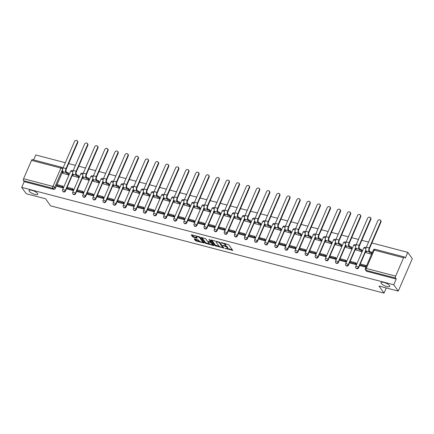 <?xml version="1.0" encoding="UTF-8"?>
<svg xmlns="http://www.w3.org/2000/svg" width="434" height="434" viewBox="0 0 434 434"><rect width="100%" height="100%" fill="white"/><g stroke="black" fill="none" stroke-linecap="round" stroke-linejoin="round"><path stroke-width="0.65" d="M224.953 248.394L232.727 250.353L228.718 244.743L221.101 242.498L222.284 243.159A2.327 0.711 -156.6 0 1 225.034 244.695L225.371 245.161A2.327 0.711 -156.6 0 1 225.468 245.552A2.327 0.711 -156.6 0 1 224.047 245.622L222.881 245.498L224.356 246.062A2.327 0.711 -156.6 0 1 227.107 247.592L227.438 248.058A2.327 0.711 -156.6 0 1 227.541 248.449A2.327 0.711 -156.6 0 1 226.119 248.525L224.953 248.394M37.568 193.45A4.747 1.443 -156.6 0 0 32.973 190.64A4.747 1.443 -156.6 0 0 29.067 190.483A4.747 1.443 -156.6 0 0 29.273 191.28A4.747 1.443 -156.6 0 0 33.874 194.09A4.747 1.443 -156.6 0 0 37.78 194.253A4.747 1.443 -156.6 0 0 37.568 193.45M389.537 285.583A4.747 1.443 -156.6 0 0 384.936 282.773A4.747 1.443 -156.6 0 0 381.03 282.615A4.747 1.443 -156.6 0 0 381.242 283.413A4.747 1.443 -156.6 0 0 385.842 286.223A4.747 1.443 -156.6 0 0 389.743 286.386A4.747 1.443 -156.6 0 0 389.537 285.583M194.584 238.836L194.172 238.982L195.295 240.555L196.157 241.033L204.105 242.975L200.063 237.246L199.206 236.763L191.698 234.799L191.286 234.946L192.647 236.85L196.716 238.168L197.161 238.141L196.456 237.078A1.948 0.591 -156.6 0 1 196.369 236.752A1.948 0.591 -156.6 0 1 197.969 236.818A1.948 0.591 -156.6 0 1 199.857 237.968L202.499 241.662A1.948 0.591 -156.6 0 1 202.586 241.993A1.948 0.591 -156.6 0 1 200.98 241.922A1.948 0.591 -156.6 0 1 199.097 240.772L197.796 239.677L194.584 238.836M395.64 276.122L403.582 257.774A1.481 0.635 104.7 0 1 404.412 256.971A1.481 0.635 104.7 0 1 404.596 257.112L405.302 258.094L407.781 252.355L412.3 258.675L398.271 291.095L378.958 286.044L384.019 293.124L50.588 205.841L45.527 198.761L26.219 193.705L21.7 187.39L393.752 284.78L396.237 279.04L395.531 278.053L366.182 270.371A1.481 1.264 144.4 0 1 365.536 269.937L366.236 270.924A1.481 1.264 144.4 0 0 366.882 271.358L366.182 270.371A1.481 0.635 104.7 0 1 366.285 268.44L395.64 276.122A1.481 0.635 104.7 0 0 395.531 278.053M398.271 291.095L393.752 284.78M215.08 245.736L223.852 248.031L219.843 242.422L211.477 239.98L211.065 240.121L215.08 245.736L215.356 245.085L219.479 246.42M213.55 245.59L205.184 243.143L201.143 237.414L205.662 238.711L207.289 240.984L208.146 241.461L210.723 241.998L208.998 239.508L209.888 239.742L213.962 245.443L213.55 245.59L213.745 245.139M62.284 172.45L57.022 184.607M56.615 185.551L55.395 188.378L54.689 187.39A1.481 1.264 144.4 0 1 52.834 188.351L23.479 180.663A1.481 0.635 -75.3 0 1 23.588 178.732L31.53 160.379A1.481 0.635 -75.3 0 1 32.36 159.582L61.709 167.264A1.481 0.635 -75.3 0 0 60.879 168.066L31.53 160.379M407.781 252.355L371.905 242.964M368.564 242.091L361.799 240.317M358.457 239.443L351.692 237.669M348.35 236.796L341.58 235.027M338.238 234.154L331.473 232.38M328.131 231.506L321.366 229.732M318.024 228.859L311.259 227.09M307.918 226.212L301.147 224.443M297.811 223.57L291.04 221.796M287.699 220.922L280.934 219.148M277.592 218.275L270.827 216.506M267.485 215.627L260.72 213.859M257.378 212.986L250.608 211.212M247.266 210.338L240.501 208.57M237.159 207.691L230.394 205.922M227.053 205.049L220.288 203.275M216.946 202.401L210.175 200.627M206.839 199.754L200.069 197.985M196.727 197.107L189.962 195.338M186.62 194.465L179.855 192.691M176.513 191.817L169.743 190.043M166.406 189.17L159.636 187.401M156.294 186.522L149.529 184.754M146.187 183.88L139.422 182.106M136.081 181.233L129.316 179.464M125.974 178.586L119.204 176.817M115.862 175.944L109.097 174.17M105.755 173.296L98.99 171.522M95.648 170.649L88.883 168.88M85.541 168.001L78.771 166.233M75.435 165.359L68.664 163.585M65.322 162.712L35.729 154.965L33.592 159.907M21.7 187.39L24.185 181.651L23.479 180.663M366.106 252.648L371.547 254.237M360.437 265.744L365.933 267.208M350.33 263.102L356.151 264.648L356.357 263.617M355.999 250L361.766 251.682L362.151 250.7M340.223 260.454L346.044 262L346.251 260.975M345.893 247.353L351.659 249.035L352.045 248.053M330.117 257.807L335.938 259.358L336.144 258.328M335.786 244.711L341.547 246.387L341.938 245.405M320.01 255.159L325.831 256.711L326.037 255.68M325.674 242.063L331.44 243.74L331.831 242.763M309.898 252.517L315.719 254.064L315.925 253.038M315.567 239.416L321.334 241.098L321.724 240.116M299.791 249.87L305.612 251.422L305.818 250.391M305.46 236.769L311.227 238.45L311.612 237.469M289.684 247.223L295.505 248.774L295.711 247.743M295.353 234.127L301.115 235.803L301.505 234.821M279.577 244.581L285.398 246.127L285.605 245.096M285.241 231.479L291.008 233.156L291.398 232.179M269.465 241.933L275.286 243.479L275.492 242.454M275.134 228.832L280.901 230.514L281.292 229.532M259.358 239.286L265.179 240.837L265.386 239.807M265.028 226.185L270.794 227.866L271.179 226.884M249.252 236.638L255.073 238.19L255.279 237.159M254.921 223.543L260.688 225.219L261.073 224.237M239.145 233.997L244.966 235.543L245.172 234.517M244.814 220.895L250.575 222.577L250.966 221.595M229.033 231.349L234.859 232.895L235.06 231.87M234.702 218.248L240.469 219.929L240.859 218.948M218.926 228.702L224.747 230.253L224.953 229.223M224.595 215.606L230.362 217.282L230.747 216.3M208.819 226.054L214.64 227.606L214.846 226.575M214.488 212.958L220.255 214.635L220.64 213.658M198.712 223.412L204.533 224.958L204.739 223.933M204.381 210.311L210.143 211.993L210.533 211.011M188.606 220.765L194.427 222.316L194.633 221.286M194.269 207.664L200.036 209.345L200.427 208.363M178.493 218.118L184.314 219.669L184.521 218.638M184.162 205.022L189.929 206.698L190.32 205.716M168.387 215.476L174.208 217.022L174.414 215.991M174.056 202.374L179.822 204.051L180.208 203.074M158.28 212.828L164.101 214.374L164.307 213.349M163.949 199.727L169.716 201.409L170.101 200.427M148.173 210.181L153.994 211.732L154.2 210.702M153.842 197.085L159.603 198.761L159.994 197.779M138.061 207.533L143.887 209.085L144.088 208.054M143.73 194.437L149.497 196.114L149.887 195.132M127.954 204.891L133.775 206.438L133.981 205.412M133.623 191.79L139.39 193.472L139.775 192.49M117.847 202.244L123.668 203.796L123.874 202.765M123.516 189.143L129.283 190.824L129.668 189.842M107.74 199.597L113.562 201.148L113.768 200.117M113.41 186.501L119.171 188.177L119.562 187.195M97.634 196.949L103.455 198.501L103.655 197.47M103.297 183.853L109.064 185.53L109.455 184.553M87.522 194.307L93.343 195.853L93.549 194.828M93.191 181.206L98.957 182.888L99.348 181.906M77.415 191.66L83.236 193.211L83.442 192.181M83.084 178.558L88.851 180.24L89.236 179.258M67.308 189.012L73.129 190.564L73.335 189.533M72.977 175.916L78.738 177.593L79.129 176.611M57.201 186.37L63.022 187.917L63.228 186.886M62.865 173.269L68.632 174.945L69.022 173.969M72.391 175.097L67.129 187.255M66.722 188.199L65.501 191.02L65.252 190.672A1.481 1.264 144.4 0 1 62.751 191.193L63.001 191.546A1.481 1.264 -35.6 0 0 65.501 191.02M82.498 177.745L77.241 189.902M76.829 190.841L75.608 193.667L75.359 193.32A1.481 1.264 144.4 0 1 72.858 193.841L73.107 194.188A1.481 1.264 -35.6 0 0 75.608 193.667M92.605 180.392L87.348 192.544M86.941 193.488L85.715 196.314L85.465 195.962A1.481 1.264 144.4 0 1 82.965 196.488L83.214 196.835A1.481 1.264 -35.6 0 0 85.715 196.314M102.717 183.034L97.455 195.191M97.048 196.135L95.827 198.956L95.578 198.609A1.481 1.264 144.4 0 1 93.071 199.135L93.321 199.483A1.481 1.264 -35.6 0 0 95.827 198.956M112.824 185.681L107.561 197.839M107.155 198.783L105.934 201.604L105.684 201.257A1.481 1.264 144.4 0 1 103.178 201.777L103.428 202.13A1.481 1.264 -35.6 0 0 105.934 201.604M122.93 188.329L117.668 200.486M117.261 201.425L116.041 204.251L115.791 203.904A1.481 1.264 144.4 0 1 113.29 204.425L113.54 204.772A1.481 1.264 -35.6 0 0 116.041 204.251M133.037 190.971L127.78 203.128M127.374 204.072L126.148 206.899L125.898 206.546A1.481 1.264 144.4 0 1 123.397 207.072L123.647 207.419A1.481 1.264 -35.6 0 0 126.148 206.899M143.149 193.618L137.887 205.776M137.48 206.72L136.254 209.541L136.005 209.193A1.481 1.264 144.4 0 1 133.504 209.714L133.753 210.067A1.481 1.264 -35.6 0 0 136.254 209.541M153.256 196.266L147.994 208.423M147.587 209.362L146.367 212.188L146.117 211.841A1.481 1.264 144.4 0 1 143.611 212.362L143.86 212.714A1.481 1.264 -35.6 0 0 146.367 212.188M163.363 198.913L158.101 211.065M157.694 212.009L156.473 214.835L156.224 214.483A1.481 1.264 144.4 0 1 153.723 215.009L153.972 215.356A1.481 1.264 -35.6 0 0 156.473 214.835M173.47 201.555L168.213 213.712M167.801 214.656L166.58 217.483L166.331 217.13A1.481 1.264 144.4 0 1 163.83 217.656L164.079 218.004A1.481 1.264 -35.6 0 0 166.58 217.483M183.582 204.202L178.32 216.36M177.913 217.304L176.687 220.125L176.437 219.778A1.481 1.264 144.4 0 1 173.936 220.298L174.186 220.651A1.481 1.264 -35.6 0 0 176.687 220.125M193.689 206.85L188.427 219.007M188.02 219.946L186.799 222.772L186.549 222.425A1.481 1.264 144.4 0 1 184.043 222.946L184.293 223.293A1.481 1.264 -35.6 0 0 186.799 222.772M203.796 209.497L198.533 221.649M198.126 222.593L196.906 225.42L196.656 225.067A1.481 1.264 144.4 0 1 194.15 225.593L194.399 225.94A1.481 1.264 -35.6 0 0 196.906 225.42M213.902 212.139L208.64 224.297M208.233 225.241L207.013 228.062L206.763 227.714A1.481 1.264 144.4 0 1 204.262 228.241L204.512 228.588A1.481 1.264 -35.6 0 0 207.013 228.062M224.009 214.787L218.752 226.944M218.345 227.888L217.119 230.709L216.87 230.362A1.481 1.264 144.4 0 1 214.369 230.883L214.618 231.235A1.481 1.264 -35.6 0 0 217.119 230.709M234.121 217.434L228.859 229.591M228.452 230.53L227.232 233.356L226.977 233.004A1.481 1.264 144.4 0 1 224.476 233.53L224.725 233.877A1.481 1.264 -35.6 0 0 227.232 233.356M244.228 220.076L238.966 232.233M238.559 233.177L237.338 236.004L237.089 235.651A1.481 1.264 144.4 0 1 234.582 236.177L234.832 236.525A1.481 1.264 -35.6 0 0 237.338 236.004M254.335 222.723L249.073 234.881M248.666 235.825L247.445 238.646L247.196 238.299A1.481 1.264 144.4 0 1 244.695 238.819L244.944 239.172A1.481 1.264 -35.6 0 0 247.445 238.646M264.442 225.371L259.185 237.528M258.772 238.467L257.552 241.293L257.302 240.946A1.481 1.264 144.4 0 1 254.801 241.467L255.051 241.819A1.481 1.264 -35.6 0 0 257.552 241.293M274.554 228.018L269.292 240.17M268.885 241.114L267.659 243.941L267.409 243.588A1.481 1.264 144.4 0 1 264.908 244.114L265.158 244.461A1.481 1.264 -35.6 0 0 267.659 243.941M284.661 230.66L279.398 242.818M278.991 243.762L277.771 246.583L277.521 246.235A1.481 1.264 144.4 0 1 275.015 246.762L275.264 247.109A1.481 1.264 -35.6 0 0 277.771 246.583M294.767 233.308L289.505 245.465M289.098 246.409L287.878 249.23L287.628 248.883A1.481 1.264 144.4 0 1 285.127 249.404L285.377 249.756A1.481 1.264 -35.6 0 0 287.878 249.23M304.874 235.955L299.617 248.112M299.205 249.051L297.984 251.877L297.735 251.53A1.481 1.264 144.4 0 1 295.234 252.051L295.483 252.398A1.481 1.264 -35.6 0 0 297.984 251.877M314.981 238.597L309.724 250.754M309.317 251.698L308.091 254.525L307.842 254.172A1.481 1.264 144.4 0 1 305.341 254.698L305.59 255.046A1.481 1.264 -35.6 0 0 308.091 254.525M325.093 241.244L319.831 253.402M319.424 254.346L318.203 257.167L317.954 256.82A1.481 1.264 144.4 0 1 315.447 257.34L315.697 257.693A1.481 1.264 -35.6 0 0 318.203 257.167M335.2 243.892L329.938 256.049M329.531 256.988L328.31 259.814L328.061 259.467A1.481 1.264 144.4 0 1 325.554 259.988L325.804 260.34A1.481 1.264 -35.6 0 0 328.31 259.814M345.307 246.539L340.044 258.697M339.638 259.635L338.417 262.462L338.167 262.109A1.481 1.264 144.4 0 1 335.666 262.635L335.916 262.982A1.481 1.264 -35.6 0 0 338.417 262.462M355.413 249.181L350.157 261.339M349.75 262.282L348.524 265.109L348.274 264.756A1.481 1.264 144.4 0 1 345.773 265.282L346.023 265.63A1.481 1.264 -35.6 0 0 348.524 265.109M365.526 251.828L360.263 263.986M359.857 264.93L358.63 267.751L358.381 267.404A1.481 1.264 144.4 0 1 355.88 267.924L356.13 268.277A1.481 1.264 -35.6 0 0 358.63 267.751M384.019 293.124L386.26 287.954M24.185 181.651L53.534 189.332A1.481 1.264 -35.6 0 0 55.395 188.378M396.237 279.04L366.882 271.358M227.541 248.449L227.823 247.803A2.327 0.711 -156.6 0 0 227.72 247.407L227.438 248.058M225.382 245.655A2.327 0.711 -156.6 0 1 227.389 246.941L227.72 247.407M225.468 245.552L225.751 244.906A2.327 0.711 -156.6 0 0 225.647 244.51L225.371 245.161M224.595 243.409A2.327 0.711 -156.6 0 1 225.317 244.044L225.647 244.51M227.497 248.519L232.315 249.778M211.759 240.051L215.356 245.085M222.848 247.299L223.439 247.456M222.43 247.559L222.718 247.456L219.197 242.53L217.673 241.955A2.327 0.711 -156.6 0 0 216.251 242.026A2.327 0.711 -156.6 0 0 216.354 242.422L218.758 245.785A2.327 0.711 -156.6 0 0 221.508 247.315L222.43 247.559M216.577 241.315A2.327 0.711 -156.6 0 0 216.528 241.38L216.251 242.026M213.55 244.868L212.454 244.581M209.465 243.794L206.329 242.975L206.047 243.626M201.87 237.463L205.466 242.498L206.329 242.975M208.976 243.344A1.948 0.591 -156.6 0 0 210.859 244.499A1.948 0.591 -156.6 0 0 212.465 244.564A1.948 0.591 -156.6 0 0 212.378 244.233L210.588 242.454L208.011 241.922L208.976 243.344M212.465 244.564L212.741 243.913A1.948 0.591 -156.6 0 0 212.736 243.724M211.64 242.194L210.87 241.809L210.588 242.454M202.586 241.993L202.862 241.342A1.948 0.591 -156.6 0 0 202.857 241.152M196.651 236.096A1.948 0.591 -156.6 0 0 196.651 236.101L196.369 236.752M191.98 234.875L193.786 236.676L196.716 237.447M194.866 238.912L196.439 240.387L199.559 241.201M202.58 241.993L203.66 242.275M380.575 220.255L380.868 220.667A1.671 1.421 144.4 0 1 380.971 222.018L380.672 221.606A1.671 1.421 -35.6 0 0 377.759 220.841L366.35 247.201A2.967 1.275 104.7 0 0 366.139 251.069L366.627 251.747L365.2 251.378L366.258 252.854M365.2 251.378L365.564 250.532L365.933 250.63M380.672 221.606L369.269 247.966A2.967 1.275 104.7 0 0 369.052 251.828L369.54 252.512L369.904 251.671L369.415 250.988A2.002 0.863 -75.3 0 1 369.562 248.378L380.971 222.018M369.904 251.671L371.33 252.04L370.967 252.886L371.694 253.901M372.057 253.06L371.33 252.04M366.388 266.156L365.889 265.462L360.122 263.948L359.759 264.794L365.526 266.302L366.025 266.997M359.759 264.794L360.464 265.776M365.889 265.462L365.526 266.302M369.54 252.512L370.967 252.886M370.468 217.608L370.761 218.02A1.671 1.421 144.4 0 1 370.864 219.371L370.565 218.958A1.671 1.421 -35.6 0 0 367.652 218.199L356.243 244.559A2.967 1.275 104.7 0 0 356.026 248.422L356.515 249.105L355.093 248.731L356.151 250.212M355.093 248.731L355.457 247.885L355.826 247.982M370.565 218.958L359.162 245.318A2.967 1.275 104.7 0 0 358.945 249.181L359.433 249.865L359.797 249.024L359.309 248.34A2.002 0.863 -75.3 0 1 359.455 245.731L370.864 219.371M359.797 249.024L361.224 249.398L360.86 250.239L361.81 251.574M362.178 250.727L361.224 249.398M356.509 263.829L355.782 262.814L350.016 261.306L349.652 262.147L355.419 263.655L356.119 264.642M349.652 262.147L350.352 263.129M355.782 262.814L355.419 263.655M359.433 249.865L360.86 250.239M360.356 214.96L360.654 215.373A1.671 1.421 144.4 0 1 360.752 216.729L360.459 216.316A1.671 1.421 -35.6 0 0 357.54 215.552L346.137 241.912A2.967 1.275 104.7 0 0 345.92 245.774L346.408 246.458L344.981 246.083L346.039 247.564M344.981 246.083L345.35 245.243L345.719 245.34M360.459 216.316L349.05 242.671A2.967 1.275 104.7 0 0 348.838 246.539L349.327 247.223L349.69 246.376L349.202 245.693A2.002 0.863 -75.3 0 1 349.348 243.089L360.752 216.729M349.69 246.376L351.117 246.751L350.748 247.592L351.703 248.926M352.066 248.085L351.117 246.751M346.403 261.181L345.676 260.167L339.909 258.659L339.54 259.499L345.307 261.008L346.012 261.995M339.54 259.499L340.245 260.487M345.676 260.167L345.307 261.008M349.327 247.223L350.748 247.592M350.249 212.318L350.547 212.731A1.671 1.421 144.4 0 1 350.645 214.081L350.352 213.669A1.671 1.421 -35.6 0 0 347.433 212.904L336.03 239.264A2.967 1.275 104.7 0 0 335.813 243.127L336.301 243.81L334.874 243.436L335.932 244.917M334.874 243.436L335.238 242.595L335.612 242.693M350.352 213.669L338.943 240.029A2.967 1.275 104.7 0 0 338.732 243.892L339.214 244.575L339.583 243.729L339.095 243.051A2.002 0.863 -75.3 0 1 339.236 240.441L350.645 214.081M339.583 243.729L341.005 244.103L340.641 244.95L341.596 246.279M341.959 245.438L341.005 244.103M336.29 258.539L335.563 257.519L329.797 256.011L329.433 256.852L335.2 258.366L335.905 259.348M329.433 256.852L330.138 257.839M335.563 257.519L335.2 258.366M339.214 244.575L340.641 244.95M340.142 209.671L340.435 210.083A1.671 1.421 144.4 0 1 340.538 211.434L340.245 211.022A1.671 1.421 -35.6 0 0 337.326 210.257L325.918 236.617A2.967 1.275 104.7 0 0 325.706 240.485L326.194 241.163L324.768 240.794L325.825 242.27M324.768 240.794L325.131 239.948L325.5 240.045M340.245 211.022L328.836 237.382A2.967 1.275 104.7 0 0 328.619 241.244L329.108 241.928L329.471 241.087L328.988 240.403A2.002 0.863 -75.3 0 1 329.129 237.794L340.538 211.434M329.471 241.087L330.898 241.461L330.534 242.302L331.489 243.637M331.853 242.79L330.898 241.461M326.184 255.892L325.457 254.877L319.69 253.364L319.326 254.21L325.093 255.718L325.798 256.7M319.326 254.21L320.032 255.192M325.457 254.877L325.093 255.718M329.108 241.928L330.534 242.302M330.035 207.023L330.328 207.436A1.671 1.421 144.4 0 1 330.431 208.787L330.133 208.374A1.671 1.421 -35.6 0 0 327.22 207.615L315.811 233.975A2.967 1.275 104.7 0 0 315.599 237.837L316.088 238.521L314.661 238.147L315.719 239.628M314.661 238.147L315.024 237.306L315.393 237.398M330.133 208.374L318.73 234.734A2.967 1.275 104.7 0 0 318.513 238.602L319.001 239.28L319.364 238.44L318.876 237.756A2.002 0.863 -75.3 0 1 319.023 235.147L330.431 208.787M319.364 238.44L320.791 238.814L320.428 239.655L321.377 240.989M321.746 240.148L320.791 238.814M316.077 253.244L315.35 252.23L309.583 250.722L309.22 251.563L314.986 253.071L315.686 254.058M309.22 251.563L309.919 252.545M315.35 252.23L314.986 253.071M319.001 239.28L320.428 239.655M319.929 204.376L320.221 204.788A1.671 1.421 144.4 0 1 320.319 206.145L320.026 205.732A1.671 1.421 -35.6 0 0 317.113 204.967L305.704 231.327A2.967 1.275 104.7 0 0 305.487 235.19L305.975 235.874L304.554 235.499L305.607 236.98M304.554 235.499L304.918 234.658L305.286 234.756M320.026 205.732L308.617 232.092A2.967 1.275 104.7 0 0 308.406 235.955L308.894 236.638L309.258 235.792L308.769 235.109A2.002 0.863 -75.3 0 1 308.916 232.505L320.319 206.145M309.258 235.792L310.684 236.167L310.321 237.007L311.27 238.342M311.634 237.501L310.684 236.167M305.97 250.597L305.243 249.583L299.476 248.074L299.113 248.915L304.88 250.429L305.579 251.411M299.113 248.915L299.813 249.903M305.243 249.583L304.88 250.429M308.894 236.638L310.321 237.007M309.816 201.734L310.115 202.146A1.671 1.421 144.4 0 1 310.212 203.497L309.919 203.085A1.671 1.421 -35.6 0 0 307.001 202.32L295.597 228.68A2.967 1.275 104.7 0 0 295.38 232.543L295.869 233.226L294.442 232.852L295.5 234.333M294.442 232.852L294.811 232.011L295.18 232.109M309.919 203.085L298.511 229.445A2.967 1.275 104.7 0 0 298.299 233.308L298.787 233.991L299.151 233.15L298.663 232.467A2.002 0.863 -75.3 0 1 298.809 229.857L310.212 203.497M299.151 233.15L300.578 233.519L300.209 234.365L301.163 235.7M301.527 234.854L300.578 233.519M295.858 247.955L295.136 246.935L289.369 245.427L289.001 246.273L294.767 247.781L295.473 248.763M289.001 246.273L289.706 247.255M295.136 246.935L294.767 247.781M298.787 233.991L300.209 234.365M299.71 199.087L300.008 199.499A1.671 1.421 144.4 0 1 300.106 200.85L299.813 200.437A1.671 1.421 -35.6 0 0 296.894 199.673L285.485 226.033A2.967 1.275 104.7 0 0 285.274 229.901L285.762 230.584L284.335 230.21L285.393 231.685M284.335 230.21L284.699 229.364L285.073 229.461M299.813 200.437L288.404 226.798A2.967 1.275 104.7 0 0 288.187 230.66L288.675 231.344L289.044 230.503L288.556 229.819A2.002 0.863 -75.3 0 1 288.697 227.21L300.106 200.85M289.044 230.503L290.465 230.877L290.102 231.718L291.057 233.053M291.42 232.206L290.465 230.877M285.751 245.308L285.024 244.293L279.257 242.78L278.894 243.626L284.661 245.134L285.366 246.121M278.894 243.626L279.599 244.608M285.024 244.293L284.661 245.134M288.675 231.344L290.102 231.718M289.603 196.439L289.896 196.852A1.671 1.421 144.4 0 1 289.999 198.208L289.7 197.79A1.671 1.421 -35.6 0 0 286.787 197.031L275.378 223.391A2.967 1.275 104.7 0 0 275.167 227.253L275.655 227.937L274.228 227.562L275.286 229.043M274.228 227.562L274.592 226.722L274.961 226.819M289.7 197.79L278.297 224.15A2.967 1.275 104.7 0 0 278.08 228.018L278.568 228.702L278.932 227.855L278.444 227.172A2.002 0.863 -75.3 0 1 278.59 224.568L289.999 198.208M278.932 227.855L280.359 228.23L279.995 229.071L280.95 230.405M281.313 229.564L280.359 228.23M275.644 242.66L274.917 241.646L269.151 240.138L268.787 240.978L274.554 242.487L275.259 243.474M268.787 240.978L269.492 241.966M274.917 241.646L274.554 242.487M278.568 228.702L279.995 229.071M279.496 193.792L279.789 194.21A1.671 1.421 144.4 0 1 279.892 195.56L279.594 195.148A1.671 1.421 -35.6 0 0 276.68 194.383L265.272 220.743A2.967 1.275 104.7 0 0 265.055 224.606L265.543 225.289L264.122 224.915L265.179 226.396M264.122 224.915L264.485 224.074L264.854 224.172M279.594 195.148L268.185 221.508A2.967 1.275 104.7 0 0 267.973 225.371L268.462 226.054L268.825 225.208L268.337 224.53A2.002 0.863 -75.3 0 1 268.483 221.92L279.892 195.56M268.825 225.208L270.252 225.582L269.888 226.429L270.838 227.758M271.207 226.917L270.252 225.582M265.537 240.018L264.811 238.998L259.044 237.49L258.68 238.331L264.447 239.845L265.147 240.827M258.68 238.331L259.38 239.318M264.811 238.998L264.447 239.845M268.462 226.054L269.888 226.429M269.384 191.15L269.682 191.562A1.671 1.421 144.4 0 1 269.78 192.913L269.487 192.501A1.671 1.421 -35.6 0 0 266.568 191.736L255.165 218.096A2.967 1.275 104.7 0 0 254.948 221.964L255.436 222.642L254.009 222.273L255.067 223.749M254.009 222.273L254.378 221.427L254.747 221.524M269.487 192.501L258.078 218.861A2.967 1.275 104.7 0 0 257.867 222.723L258.355 223.407L258.718 222.566L258.23 221.882A2.002 0.863 -75.3 0 1 258.376 219.273L269.78 192.913M258.718 222.566L260.145 222.935L259.776 223.781L260.731 225.116M261.094 224.269L260.145 222.935M255.425 237.371L254.704 236.356L248.937 234.843L248.568 235.689L254.335 237.197L255.04 238.179M248.568 235.689L249.273 236.671M254.704 236.356L254.335 237.197M258.355 223.407L259.776 223.781M259.277 188.502L259.575 188.915A1.671 1.421 144.4 0 1 259.673 190.266L259.38 189.853A1.671 1.421 -35.6 0 0 256.461 189.094L245.058 215.454A2.967 1.275 104.7 0 0 244.841 219.316L245.329 220L243.903 219.626L244.96 221.107M243.903 219.626L244.266 218.779L244.64 218.877M259.38 189.853L247.971 216.213A2.967 1.275 104.7 0 0 247.754 220.076L248.243 220.76L248.611 219.919L248.123 219.235A2.002 0.863 -75.3 0 1 248.264 216.626L259.673 190.266M248.611 219.919L250.033 220.293L249.669 221.134L250.624 222.468M250.988 221.622L250.033 220.293M245.318 234.723L244.592 233.709L238.825 232.201L238.461 233.042L244.228 234.55L244.933 235.537M238.461 233.042L239.167 234.024M244.592 233.709L244.228 234.55M248.243 220.76L249.669 221.134M249.17 185.855L249.463 186.267A1.671 1.421 144.4 0 1 249.566 187.624L249.268 187.211A1.671 1.421 -35.6 0 0 246.355 186.446L234.946 212.806A2.967 1.275 104.7 0 0 234.734 216.669L235.223 217.353L233.796 216.978L234.854 218.459M233.796 216.978L234.159 216.137L234.528 216.235M249.268 187.211L237.865 213.571A2.967 1.275 104.7 0 0 237.648 217.434L238.136 218.118L238.499 217.271L238.011 216.588A2.002 0.863 -75.3 0 1 238.157 213.984L249.566 187.624M238.499 217.271L239.926 217.646L239.563 218.486L240.517 219.821M240.881 218.98L239.926 217.646M235.212 232.076L234.485 231.062L228.718 229.553L228.355 230.394L234.121 231.902L234.827 232.89M228.355 230.394L229.06 231.382M234.485 231.062L234.121 231.902M238.136 218.118L239.563 218.486M239.063 183.213L239.356 183.625A1.671 1.421 144.4 0 1 239.459 184.976L239.161 184.564A1.671 1.421 -35.6 0 0 236.248 183.799L224.839 210.159A2.967 1.275 104.7 0 0 224.628 214.022L225.11 214.705L223.689 214.331L224.747 215.812M223.689 214.331L224.052 213.49L224.421 213.588M239.161 184.564L227.758 210.924A2.967 1.275 104.7 0 0 227.541 214.787L228.029 215.47L228.392 214.624L227.904 213.946A2.002 0.863 -75.3 0 1 228.051 211.336L239.459 184.976M228.392 214.624L229.819 214.998L229.456 215.844L230.405 217.174M230.774 216.333L229.819 214.998M225.105 229.434L224.378 228.414L218.611 226.906L218.248 227.747L224.015 229.261L224.714 230.242M218.248 227.747L218.948 228.734M224.378 228.414L224.015 229.261M228.029 215.47L229.456 215.844M228.957 180.566L229.25 180.978A1.671 1.421 144.4 0 1 229.347 182.329L229.054 181.917A1.671 1.421 -35.6 0 0 226.141 181.152L214.732 207.512A2.967 1.275 104.7 0 0 214.515 211.38L215.004 212.058L213.577 211.689L214.635 213.165M213.577 211.689L213.946 210.843L214.315 210.94M229.054 181.917L217.646 208.277A2.967 1.275 104.7 0 0 217.434 212.139L217.922 212.823L218.286 211.982L217.797 211.298A2.002 0.863 -75.3 0 1 217.944 208.689L229.347 182.329M218.286 211.982L219.713 212.356L219.344 213.197L220.298 214.532M220.662 213.685L219.713 212.356M214.998 226.787L214.271 225.772L208.504 224.259L208.136 225.105L213.902 226.613L214.608 227.595M208.136 225.105L208.841 226.087M214.271 225.772L213.902 226.613M217.922 212.823L219.344 213.197M218.844 177.918L219.143 178.331A1.671 1.421 144.4 0 1 219.241 179.681L218.948 179.269A1.671 1.421 -35.6 0 0 216.029 178.51L204.626 204.87A2.967 1.275 104.7 0 0 204.409 208.732L204.897 209.416L203.47 209.042L204.528 210.523M203.47 209.042L203.839 208.201L204.208 208.293M218.948 179.269L207.539 205.629A2.967 1.275 104.7 0 0 207.327 209.497L207.81 210.175L208.179 209.334L207.691 208.651A2.002 0.863 -75.3 0 1 207.832 206.042L219.241 179.681M208.179 209.334L209.606 209.709L209.237 210.55L210.192 211.884M210.555 211.043L209.606 209.709M204.886 224.139L204.159 223.125L198.392 221.617L198.029 222.458L203.796 223.966L204.501 224.953M198.029 222.458L198.734 223.439M204.159 223.125L203.796 223.966M207.81 210.175L209.237 210.55M208.738 175.271L209.031 175.683A1.671 1.421 144.4 0 1 209.134 177.039L208.841 176.627A1.671 1.421 -35.6 0 0 205.922 175.862L194.513 202.222A2.967 1.275 104.7 0 0 194.302 206.085L194.79 206.768L193.363 206.394L194.421 207.875M193.363 206.394L193.727 205.553L194.096 205.651M208.841 176.627L197.432 202.987A2.967 1.275 104.7 0 0 197.215 206.85L197.703 207.533L198.072 206.687L197.584 206.004A2.002 0.863 -75.3 0 1 197.725 203.4L209.134 177.039M198.072 206.687L199.494 207.061L199.13 207.902L200.085 209.237M200.448 208.396L199.494 207.061M194.779 221.492L194.052 220.477L188.285 218.969L187.922 219.81L193.689 221.324L194.394 222.306M187.922 219.81L188.627 220.797M194.052 220.477L193.689 221.324M197.703 207.533L199.13 207.902M198.631 172.629L198.924 173.041A1.671 1.421 144.4 0 1 199.027 174.392L198.729 173.98A1.671 1.421 -35.6 0 0 195.815 173.215L184.407 199.575A2.967 1.275 104.7 0 0 184.195 203.438L184.683 204.121L183.256 203.752L184.314 205.228M183.256 203.752L183.62 202.906L183.989 203.003M198.729 173.98L187.325 200.34A2.967 1.275 104.7 0 0 187.108 204.202L187.596 204.886L187.96 204.045L187.472 203.362A2.002 0.863 -75.3 0 1 187.618 200.752L199.027 174.392M187.96 204.045L189.387 204.414L189.023 205.26L189.973 206.595M190.342 205.749L189.387 204.414M184.672 218.85L183.945 217.83L178.179 216.322L177.815 217.168L183.582 218.676L184.282 219.658M177.815 217.168L178.515 218.15M183.945 217.83L183.582 218.676M187.596 204.886L189.023 205.26M188.524 169.982L188.817 170.394A1.671 1.421 144.4 0 1 188.915 171.745L188.622 171.332A1.671 1.421 -35.6 0 0 185.709 170.567L174.3 196.927A2.967 1.275 104.7 0 0 174.083 200.796L174.571 201.479L173.15 201.105L174.208 202.58M173.15 201.105L173.513 200.258L173.882 200.356M188.622 171.332L177.213 197.692A2.967 1.275 104.7 0 0 177.001 201.555L177.49 202.239L177.853 201.398L177.365 200.714A2.002 0.863 -75.3 0 1 177.511 198.105L188.915 171.745M177.853 201.398L179.28 201.772L178.917 202.613L179.866 203.947M180.229 203.101L179.28 201.772M174.566 216.203L173.839 215.188L168.072 213.674L167.708 214.521L173.475 216.029L174.175 217.016M167.708 214.521L168.408 215.503M173.839 215.188L173.475 216.029M177.49 202.239L178.917 202.613M178.412 167.334L178.71 167.746A1.671 1.421 144.4 0 1 178.808 169.103L178.515 168.685A1.671 1.421 -35.6 0 0 175.596 167.925L164.193 194.286A2.967 1.275 104.7 0 0 163.976 198.148L164.464 198.832L163.038 198.457L164.095 199.938M163.038 198.457L163.406 197.616L163.775 197.714M178.515 168.685L167.106 195.045A2.967 1.275 104.7 0 0 166.895 198.913L167.383 199.597L167.746 198.75L167.258 198.067A2.002 0.863 -75.3 0 1 167.405 195.463L178.808 169.103M167.746 198.75L169.173 199.125L168.804 199.965L169.759 201.3M170.123 200.459L169.173 199.125M164.453 213.555L163.732 212.541L157.965 211.032L157.596 211.873L163.363 213.382L164.068 214.369M157.596 211.873L158.302 212.861M163.732 212.541L163.363 213.382M167.383 199.597L168.804 199.965M168.305 164.687L168.604 165.104A1.671 1.421 144.4 0 1 168.701 166.455L168.408 166.043A1.671 1.421 -35.6 0 0 165.49 165.278L154.081 191.638A2.967 1.275 104.7 0 0 153.869 195.501L154.358 196.184L152.931 195.81L153.989 197.291M152.931 195.81L153.294 194.969L153.669 195.067M168.408 166.043L156.999 192.403A2.967 1.275 104.7 0 0 156.782 196.266L157.271 196.949L157.64 196.103L157.151 195.425A2.002 0.863 -75.3 0 1 157.292 192.815L168.701 166.455M157.64 196.103L159.061 196.477L158.698 197.324L159.652 198.653M160.016 197.812L159.061 196.477M154.347 210.913L153.62 209.893L147.853 208.385L147.489 209.226L153.256 210.74L153.962 211.721M147.489 209.226L148.195 210.213M153.62 209.893L153.256 210.74M157.271 196.949L158.698 197.324M158.198 162.045L158.491 162.457A1.671 1.421 144.4 0 1 158.594 163.808L158.296 163.396A1.671 1.421 -35.6 0 0 155.383 162.631L143.974 188.991A2.967 1.275 104.7 0 0 143.762 192.859L144.251 193.537L142.824 193.168L143.882 194.644M142.824 193.168L143.187 192.322L143.556 192.419M158.296 163.396L146.893 189.756A2.967 1.275 104.7 0 0 146.676 193.618L147.164 194.302L147.527 193.461L147.039 192.777A2.002 0.863 -75.3 0 1 147.186 190.168L158.594 163.808M147.527 193.461L148.954 193.83L148.591 194.676L149.546 196.011M149.909 195.164L148.954 193.83M144.24 208.266L143.513 207.251L137.746 205.738L137.383 206.584L143.149 208.092L143.855 209.074M137.383 206.584L138.088 207.566M143.513 207.251L143.149 208.092M147.164 194.302L148.591 194.676M148.092 159.397L148.385 159.81A1.671 1.421 144.4 0 1 148.488 161.16L148.189 160.748A1.671 1.421 -35.6 0 0 145.276 159.989L133.867 186.349A2.967 1.275 104.7 0 0 133.65 190.211L134.139 190.895L132.717 190.521L133.775 192.002M132.717 190.521L133.081 189.674L133.45 189.772M148.189 160.748L136.786 187.108A2.967 1.275 104.7 0 0 136.569 190.976L137.057 191.654L137.421 190.814L136.932 190.13A2.002 0.863 -75.3 0 1 137.079 187.521L148.488 161.16M137.421 190.814L138.847 191.188L138.484 192.029L139.433 193.363M139.802 192.522L138.847 191.188M134.133 205.618L133.406 204.604L127.639 203.096L127.276 203.937L133.043 205.445L133.743 206.432M127.276 203.937L127.976 204.919M133.406 204.604L133.043 205.445M137.057 191.654L138.484 192.029M137.979 156.75L138.278 157.162A1.671 1.421 144.4 0 1 138.375 158.518L138.083 158.106A1.671 1.421 -35.6 0 0 135.164 157.341L123.761 183.701A2.967 1.275 104.7 0 0 123.544 187.564L124.032 188.248L122.605 187.873L123.663 189.354M122.605 187.873L122.974 187.032L123.343 187.13M138.083 158.106L126.674 184.466A2.967 1.275 104.7 0 0 126.462 188.329L126.95 189.012L127.314 188.166L126.826 187.483A2.002 0.863 -75.3 0 1 126.972 184.879L138.375 158.518M127.314 188.166L128.741 188.54L128.372 189.381L129.327 190.716M129.69 189.875L128.741 188.54M124.021 202.971L123.299 201.956L117.533 200.448L117.164 201.289L122.93 202.797L123.636 203.785M117.164 201.289L117.869 202.277M123.299 201.956L122.93 202.797M126.95 189.012L128.372 189.381M127.873 154.108L128.171 154.52A1.671 1.421 144.4 0 1 128.269 155.871L127.976 155.459A1.671 1.421 -35.6 0 0 125.057 154.694L113.654 181.054A2.967 1.275 104.7 0 0 113.437 184.917L113.925 185.6L112.498 185.226L113.556 186.707M112.498 185.226L112.862 184.385L113.236 184.483M127.976 155.459L116.567 181.819A2.967 1.275 104.7 0 0 116.35 185.681L116.838 186.365L117.207 185.524L116.719 184.841A2.002 0.863 -75.3 0 1 116.86 182.231L128.269 155.871M117.207 185.524L118.628 185.893L118.265 186.739L119.22 188.068M119.583 187.228L118.628 185.893M113.914 200.329L113.187 199.309L107.42 197.801L107.057 198.647L112.824 200.155L113.529 201.137M107.057 198.647L107.762 199.629M113.187 199.309L112.824 200.155M116.838 186.365L118.265 186.739M117.766 151.461L118.059 151.873A1.671 1.421 144.4 0 1 118.162 153.224L117.864 152.811A1.671 1.421 -35.6 0 0 114.95 152.046L103.542 178.407A2.967 1.275 104.7 0 0 103.33 182.275L103.818 182.953L102.391 182.584L103.449 184.059M102.391 182.584L102.755 181.737L103.124 181.835M117.864 152.811L106.46 179.171A2.967 1.275 104.7 0 0 106.243 183.034L106.731 183.718L107.095 182.877L106.612 182.193A2.002 0.863 -75.3 0 1 106.753 179.584L118.162 153.224M107.095 182.877L108.522 183.251L108.158 184.092L109.113 185.427M109.477 184.58L108.522 183.251M103.807 197.682L103.08 196.667L97.314 195.154L96.95 196L102.717 197.508L103.422 198.49M96.95 196L97.655 196.982M103.08 196.667L102.717 197.508M106.731 183.718L108.158 184.092M107.659 148.813L107.952 149.225A1.671 1.421 144.4 0 1 108.055 150.576L107.757 150.164A1.671 1.421 -35.6 0 0 104.844 149.404L93.435 175.765A2.967 1.275 104.7 0 0 93.223 179.627L93.711 180.311L92.285 179.936L93.343 181.417M92.285 179.936L92.648 179.096L93.017 179.188M107.757 150.164L96.353 176.524A2.967 1.275 104.7 0 0 96.136 180.392L96.625 181.07L96.988 180.229L96.5 179.546A2.002 0.863 -75.3 0 1 96.646 176.936L108.055 150.576M96.988 180.229L98.415 180.604L98.051 181.445L99.001 182.779M99.37 181.938L98.415 180.604M93.701 195.034L92.974 194.02L87.207 192.512L86.843 193.352L92.61 194.861L93.31 195.848M86.843 193.352L87.543 194.34M92.974 194.02L92.61 194.861M96.625 181.07L98.051 181.445M97.552 146.166L97.845 146.578A1.671 1.421 144.4 0 1 97.943 147.934L97.65 147.522A1.671 1.421 -35.6 0 0 94.737 146.757L83.328 173.117A2.967 1.275 104.7 0 0 83.111 176.98L83.599 177.663L82.178 177.289L83.23 178.77M82.178 177.289L82.541 176.448L82.91 176.546M97.65 147.522L86.241 173.882A2.967 1.275 104.7 0 0 86.03 177.745L86.518 178.428L86.881 177.582L86.393 176.898A2.002 0.863 -75.3 0 1 86.54 174.294L97.943 147.934M86.881 177.582L88.308 177.956L87.945 178.803L88.894 180.132M89.258 179.291L88.308 177.956M83.594 192.387L82.867 191.372L77.1 189.864L76.737 190.705L82.498 192.219L83.203 193.201M76.737 190.705L77.436 191.692M82.867 191.372L82.498 192.219M86.518 178.428L87.945 178.803M87.44 143.524L87.739 143.936A1.671 1.421 144.4 0 1 87.836 145.287L87.543 144.875A1.671 1.421 -35.6 0 0 84.625 144.11L73.221 170.47A2.967 1.275 104.7 0 0 73.004 174.332L73.492 175.016L72.066 174.647L73.124 176.123M72.066 174.647L72.435 173.801L72.803 173.898M87.543 144.875L76.134 171.235A2.967 1.275 104.7 0 0 75.923 175.097L76.411 175.781L76.775 174.94L76.286 174.256A2.002 0.863 -75.3 0 1 76.433 171.647L87.836 145.287M76.775 174.94L78.201 175.309L77.832 176.155L78.787 177.49M79.151 176.643L78.201 175.309M73.482 189.745L72.76 188.725L66.993 187.217L66.624 188.063L72.391 189.571L73.096 190.553M66.624 188.063L67.33 189.045M72.76 188.725L72.391 189.571M76.411 175.781L77.832 176.155M77.333 140.876L77.626 141.289A1.671 1.421 144.4 0 1 77.729 142.64L77.436 142.227A1.671 1.421 -35.6 0 0 74.518 141.462L63.109 167.822A2.967 1.275 104.7 0 0 62.897 171.69L63.386 172.374L61.959 172L63.017 173.481M61.959 172L62.322 171.153L62.697 171.251M77.436 142.227L66.028 168.587A2.967 1.275 104.7 0 0 65.811 172.45L66.299 173.133L66.668 172.293L66.18 171.609A2.002 0.863 -75.3 0 1 66.321 169L77.729 142.64M66.668 172.293L68.089 172.667L67.726 173.508L68.68 174.842M69.044 173.996L68.089 172.667M63.375 187.097L62.648 186.083L56.881 184.569L56.518 185.416L62.284 186.924L62.99 187.911M56.518 185.416L57.223 186.398M62.648 186.083L62.284 186.924M66.299 173.133L67.726 173.508M225.691 248.411L225.555 248.731M221.552 242.617L221.411 242.931M223.624 245.514L223.483 245.834M72.456 170.687A1.481 1.264 144.4 0 1 73.015 171.012M82.563 173.329A1.481 1.264 144.4 0 1 83.122 173.654A1.481 1.481 0 0 0 80.643 174.039A1.481 0.45 23.4 0 1 81.549 173.991A1.481 0.45 -156.6 0 1 82.889 174.593M92.675 175.976A1.481 1.264 144.4 0 1 93.229 176.302A1.481 1.481 0 0 0 90.749 176.681A1.481 0.45 23.4 0 1 91.661 176.638A1.481 0.45 -156.6 0 1 92.995 177.24M102.782 178.624A1.481 1.264 144.4 0 1 103.341 178.949A1.481 1.481 0 0 0 100.862 179.329A1.481 0.45 23.4 0 1 101.768 179.285A1.481 0.45 -156.6 0 1 103.102 179.888M112.889 181.266A1.481 1.264 144.4 0 1 113.448 181.596A1.481 1.481 0 0 0 110.968 181.976A1.481 0.45 23.4 0 1 111.874 181.927A1.481 0.45 -156.6 0 1 113.209 182.53M122.996 183.913A1.481 1.264 144.4 0 1 123.554 184.238A1.481 1.481 0 0 0 121.075 184.624A1.481 0.45 23.4 0 1 121.981 184.575A1.481 0.45 -156.6 0 1 123.316 185.177M133.108 186.56A1.481 1.264 144.4 0 1 133.661 186.886A1.481 1.481 0 0 0 131.182 187.266A1.481 0.45 23.4 0 1 132.093 187.222A1.481 0.45 -156.6 0 1 133.428 187.824M143.215 189.208A1.481 1.264 144.4 0 1 143.773 189.533A1.481 1.481 0 0 0 141.289 189.913A1.481 0.45 23.4 0 1 142.2 189.87A1.481 0.45 -156.6 0 1 143.535 190.472M153.321 191.85A1.481 1.264 144.4 0 1 153.88 192.175A1.481 1.481 0 0 0 151.401 192.56A1.481 0.45 23.4 0 1 152.307 192.512A1.481 0.45 -156.6 0 1 153.641 193.114M163.428 194.497A1.481 1.264 144.4 0 1 163.987 194.823A1.481 1.481 0 0 0 161.508 195.208A1.481 0.45 23.4 0 1 162.414 195.159A1.481 0.45 -156.6 0 1 163.748 195.761M173.54 197.144A1.481 1.264 144.4 0 1 174.094 197.47A1.481 1.481 0 0 0 171.614 197.85A1.481 0.45 23.4 0 1 172.52 197.806A1.481 0.45 -156.6 0 1 173.86 198.409M183.647 199.786A1.481 1.264 144.4 0 1 184.2 200.117M193.754 202.434A1.481 1.264 144.4 0 1 194.313 202.759A1.481 1.481 0 0 0 191.833 203.145A1.481 0.45 23.4 0 1 192.739 203.096A1.481 0.45 -156.6 0 1 194.074 203.698M203.861 205.081A1.481 1.264 144.4 0 1 204.419 205.407A1.481 1.481 0 0 0 201.94 205.787A1.481 0.45 23.4 0 1 202.846 205.743A1.481 0.45 -156.6 0 1 204.181 206.345M213.967 207.729A1.481 1.264 144.4 0 1 214.526 208.054A1.481 1.481 0 0 0 212.047 208.434A1.481 0.45 23.4 0 1 212.953 208.391A1.481 0.45 -156.6 0 1 214.293 208.993M224.08 210.371A1.481 1.264 144.4 0 1 224.633 210.702M234.186 213.018A1.481 1.264 144.4 0 1 234.745 213.344A1.481 1.481 0 0 0 232.266 213.729A1.481 0.45 23.4 0 1 233.172 213.68A1.481 0.45 -156.6 0 1 234.506 214.282M244.293 215.665A1.481 1.264 144.4 0 1 244.852 215.991A1.481 1.481 0 0 0 242.373 216.371A1.481 0.45 23.4 0 1 243.279 216.327A1.481 0.45 -156.6 0 1 244.613 216.929M254.4 218.313A1.481 1.264 144.4 0 1 254.959 218.638A1.481 1.481 0 0 0 252.479 219.018A1.481 0.45 23.4 0 1 253.385 218.975A1.481 0.45 -156.6 0 1 254.72 219.577M264.512 220.955A1.481 1.264 144.4 0 1 265.065 221.28A1.481 1.481 0 0 0 262.586 221.666A1.481 0.45 23.4 0 1 263.492 221.617A1.481 0.45 -156.6 0 1 264.832 222.219M274.619 223.602A1.481 1.264 144.4 0 1 275.178 223.928A1.481 1.481 0 0 0 272.693 224.313A1.481 0.45 23.4 0 1 273.604 224.264A1.481 0.45 -156.6 0 1 274.939 224.866M284.726 226.25A1.481 1.264 144.4 0 1 285.284 226.575A1.481 1.481 0 0 0 282.805 226.955A1.481 0.45 23.4 0 1 283.711 226.911A1.481 0.45 -156.6 0 1 285.046 227.514M294.832 228.892A1.481 1.264 144.4 0 1 295.391 229.223M304.945 231.539A1.481 1.264 144.4 0 1 305.498 231.864A1.481 1.481 0 0 0 303.019 232.25A1.481 0.45 23.4 0 1 303.925 232.201A1.481 0.45 -156.6 0 1 305.265 232.803M315.051 234.186A1.481 1.264 144.4 0 1 315.605 234.512A1.481 1.481 0 0 0 313.126 234.892A1.481 0.45 23.4 0 1 314.037 234.848A1.481 0.45 -156.6 0 1 315.372 235.45M325.158 236.834A1.481 1.264 144.4 0 1 325.717 237.159A1.481 1.481 0 0 0 323.238 237.539A1.481 0.45 23.4 0 1 324.144 237.496A1.481 0.45 -156.6 0 1 325.478 238.098M335.265 239.476A1.481 1.264 144.4 0 1 335.824 239.807A1.481 1.481 0 0 0 333.345 240.186A1.481 0.45 23.4 0 1 334.251 240.138A1.481 0.45 -156.6 0 1 335.585 240.74M345.372 242.123A1.481 1.264 144.4 0 1 345.931 242.449A1.481 1.481 0 0 0 343.451 242.834A1.481 0.45 23.4 0 1 344.357 242.785A1.481 0.45 -156.6 0 1 345.692 243.387M355.484 244.771A1.481 1.264 144.4 0 1 356.037 245.096A1.481 1.481 0 0 0 353.558 245.476A1.481 0.45 23.4 0 1 354.469 245.432A1.481 0.45 -156.6 0 1 355.804 246.035M365.591 247.418A1.481 1.264 144.4 0 1 366.15 247.743A1.481 1.481 0 0 0 363.665 248.123A1.481 0.45 23.4 0 1 364.576 248.08A1.481 0.45 -156.6 0 1 365.911 248.682M62.702 169.141L54.689 187.39A1.481 0.45 23.4 0 0 52.937 186.414L60.879 168.066A1.481 0.45 23.4 0 1 62.632 169.038A1.481 1.264 144.4 0 0 62.539 167.839A1.481 1.481 0 0 0 61.709 167.264M23.588 178.732L52.937 186.414A1.481 0.635 104.7 0 0 52.834 188.351L53.534 189.332M403.582 257.774L374.227 250.087L366.285 268.44A1.481 0.45 -156.6 0 0 365.379 268.483A1.481 1.481 0 0 0 365.536 269.937M72.711 173.437L72.538 173.828M72.142 174.75L65.252 190.672A1.481 0.45 23.4 0 0 63.5 189.696A1.481 0.45 23.4 0 0 62.594 189.745A1.481 1.481 0 0 0 62.751 191.193M82.818 176.079L82.65 176.475M82.248 177.392L75.359 193.32A1.481 0.45 23.4 0 0 73.612 192.343A1.481 0.45 23.4 0 0 72.7 192.387A1.481 1.481 0 0 0 72.858 193.841M92.925 178.727L92.757 179.123M92.355 180.039L85.465 195.962A1.481 0.45 23.4 0 0 83.719 194.991A1.481 0.45 23.4 0 0 82.807 195.034A1.481 1.481 0 0 0 82.965 196.488M103.032 181.374L102.863 181.765M102.467 182.687L95.578 198.609A1.481 0.45 23.4 0 0 93.825 197.633A1.481 0.45 23.4 0 0 92.919 197.682A1.481 1.481 0 0 0 93.071 199.135M113.144 184.016L112.97 184.412M112.574 185.334L105.684 201.257A1.481 0.45 23.4 0 0 103.932 200.28A1.481 0.45 23.4 0 0 103.026 200.329A1.481 1.481 0 0 0 103.178 201.777M123.251 186.663L123.077 187.059M122.681 187.976L115.791 203.904A1.481 0.45 23.4 0 0 114.039 202.928A1.481 0.45 23.4 0 0 113.133 202.971A1.481 1.481 0 0 0 113.29 204.425M133.357 189.311L133.189 189.707M132.788 190.624L125.898 206.546A1.481 0.45 23.4 0 0 124.151 205.575A1.481 0.45 23.4 0 0 123.24 205.618A1.481 1.481 0 0 0 123.397 207.072M143.464 191.958L143.296 192.349M142.9 193.271L136.005 209.193A1.481 0.45 23.4 0 0 134.258 208.217A1.481 0.45 23.4 0 0 133.352 208.266A1.481 1.481 0 0 0 133.504 209.714M153.576 194.6L153.403 194.996M153.007 195.913L146.117 211.841A1.481 0.45 23.4 0 0 144.365 210.864A1.481 0.45 23.4 0 0 143.459 210.913A1.481 1.481 0 0 0 143.611 212.362M163.683 197.248L163.509 197.644M163.113 198.56L156.224 214.483A1.481 0.45 23.4 0 0 154.471 213.512A1.481 0.45 23.4 0 0 153.565 213.555A1.481 1.481 0 0 0 153.723 215.009M173.79 199.895L173.622 200.291M173.22 201.208L166.331 217.13A1.481 0.45 23.4 0 0 164.584 216.159A1.481 0.45 23.4 0 0 163.672 216.203A1.481 1.481 0 0 0 163.83 217.656M183.897 202.542L183.728 202.933M183.332 203.855L176.437 219.778A1.481 0.45 23.4 0 0 174.69 218.801A1.481 0.45 23.4 0 0 173.784 218.85A1.481 1.481 0 0 0 173.936 220.298M194.009 205.184L193.835 205.58M193.439 206.497L186.549 222.425A1.481 0.45 23.4 0 0 184.797 221.448A1.481 0.45 23.4 0 0 183.891 221.492A1.481 1.481 0 0 0 184.043 222.946M204.116 207.832L203.942 208.228M203.546 209.145L196.656 225.067A1.481 0.45 23.4 0 0 194.904 224.096A1.481 0.45 23.4 0 0 193.998 224.139A1.481 1.481 0 0 0 194.15 225.593M214.222 210.479L214.049 210.87M213.653 211.792L206.763 227.714A1.481 0.45 23.4 0 0 205.011 226.738A1.481 0.45 23.4 0 0 204.105 226.787A1.481 1.481 0 0 0 204.262 228.241M224.329 213.121L224.161 213.517M223.76 214.439L216.87 230.362A1.481 0.45 23.4 0 0 215.123 229.385A1.481 0.45 23.4 0 0 214.212 229.434A1.481 1.481 0 0 0 214.369 230.883M234.436 215.769L234.268 216.165M233.872 217.081L226.977 233.004A1.481 0.45 23.4 0 0 225.23 232.033A1.481 0.45 23.4 0 0 224.324 232.076A1.481 1.481 0 0 0 224.476 233.53M244.548 218.416L244.375 218.812M243.979 219.729L237.089 235.651A1.481 0.45 23.4 0 0 235.337 234.68A1.481 0.45 23.4 0 0 234.431 234.723A1.481 1.481 0 0 0 234.582 236.177M254.655 221.063L254.481 221.454M254.085 222.376L247.196 238.299A1.481 0.45 23.4 0 0 245.443 237.322A1.481 0.45 23.4 0 0 244.537 237.371A1.481 1.481 0 0 0 244.695 238.819M264.762 223.705L264.594 224.101M264.192 225.018L257.302 240.946A1.481 0.45 23.4 0 0 255.555 239.969A1.481 0.45 23.4 0 0 254.644 240.018A1.481 1.481 0 0 0 254.801 241.467M274.868 226.353L274.7 226.749M274.304 227.666L267.409 243.588A1.481 0.45 23.4 0 0 265.662 242.617A1.481 0.45 23.4 0 0 264.756 242.66A1.481 1.481 0 0 0 264.908 244.114M284.981 229L284.807 229.396M284.411 230.313L277.521 246.235A1.481 0.45 23.4 0 0 275.769 245.264A1.481 0.45 23.4 0 0 274.863 245.308A1.481 1.481 0 0 0 275.015 246.762M295.087 231.647L294.914 232.038M294.518 232.96L287.628 248.883A1.481 0.45 23.4 0 0 285.876 247.906A1.481 0.45 23.4 0 0 284.97 247.955A1.481 1.481 0 0 0 285.127 249.404M305.194 234.289L305.026 234.685M304.625 235.602L297.735 251.53A1.481 0.45 23.4 0 0 295.988 250.554A1.481 0.45 23.4 0 0 295.077 250.597A1.481 1.481 0 0 0 295.234 252.051M315.301 236.937L315.133 237.333M314.731 238.25L307.842 254.172A1.481 0.45 23.4 0 0 306.095 253.201A1.481 0.45 23.4 0 0 305.183 253.244A1.481 1.481 0 0 0 305.341 254.698M325.408 239.584L325.24 239.975M324.844 240.897L317.954 256.82A1.481 0.45 23.4 0 0 316.202 255.843A1.481 0.45 23.4 0 0 315.296 255.892A1.481 1.481 0 0 0 315.447 257.34M335.52 242.226L335.346 242.622M334.95 243.545L328.061 259.467A1.481 0.45 23.4 0 0 326.308 258.49A1.481 0.45 23.4 0 0 325.402 258.539A1.481 1.481 0 0 0 325.554 259.988M345.627 244.874L345.453 245.27M345.057 246.186L338.167 262.109A1.481 0.45 23.4 0 0 336.415 261.138A1.481 0.45 23.4 0 0 335.509 261.181A1.481 1.481 0 0 0 335.666 262.635M355.734 247.521L355.565 247.917M355.164 248.834L348.274 264.756A1.481 0.45 23.4 0 0 346.527 263.785A1.481 0.45 23.4 0 0 345.616 263.829A1.481 1.481 0 0 0 345.773 265.282M365.84 250.168L365.672 250.559M365.276 251.481L358.381 267.404A1.481 0.45 23.4 0 0 356.634 266.427A1.481 0.45 23.4 0 0 355.728 266.476A1.481 1.481 0 0 0 355.88 267.924M284.97 247.955L292.912 229.602A1.481 0.45 23.4 0 1 293.818 229.553A1.481 0.45 -156.6 0 1 295.153 230.156M214.212 229.434L222.154 211.081A1.481 0.45 23.4 0 1 223.065 211.032A1.481 0.45 -156.6 0 1 224.4 211.635M173.784 218.85L181.721 200.497A1.481 0.45 23.4 0 1 182.633 200.448A1.481 0.45 -156.6 0 1 183.967 201.05M62.594 189.745L70.536 171.392A1.481 0.45 23.4 0 1 71.442 171.349A1.481 0.45 -156.6 0 1 72.776 171.945M61.894 167.405A1.481 1.264 144.4 0 1 62.539 167.839L62.908 168.354M373.321 250.136A1.481 0.45 -156.6 0 1 374.227 250.087A1.481 0.635 -75.3 0 1 375.057 249.29A1.481 1.481 0 0 0 373.321 250.136L365.379 268.483M227.389 246.941L227.107 247.592M224.503 245.72L224.356 246.062M225.317 244.044L225.034 244.695M222.425 242.845L222.284 243.159M232.51 250.049L232.315 250.499M223.635 247.727L223.439 248.177M216.219 245.563L215.937 246.214M222.989 246.827L222.718 247.456M219.387 242.096L219.197 242.53M218.736 241.879L218.595 242.199M217.814 241.635L217.673 241.955M205.466 242.498L205.184 243.143M210.962 241.244L210.691 241.874M212.649 243.604L212.378 244.233M211.721 242.302L211.445 242.937M208.597 241.581L208.456 241.901M202.77 241.033L202.499 241.662M200.134 237.338L199.857 237.968M196.911 237.718L196.716 238.168M193.786 236.676L193.504 237.327M192.929 236.199L192.647 236.85M203.855 242.546L203.66 242.997M196.439 240.387L196.157 241.033M195.577 239.91L195.295 240.555M369.052 251.828L366.139 251.069M369.269 247.966L366.35 247.201M358.945 249.181L356.026 248.422M359.162 245.318L356.243 244.559M348.838 246.539L345.92 245.774M349.05 242.671L346.137 241.912M338.732 243.892L335.813 243.127M338.943 240.029L336.03 239.264M328.619 241.244L325.706 240.485M328.836 237.382L325.918 236.617M318.513 238.602L315.599 237.837M318.73 234.734L315.811 233.975M308.406 235.955L305.487 235.19M308.617 232.092L305.704 231.327M298.299 233.308L295.38 232.543M298.511 229.445L295.597 228.68M288.187 230.66L285.274 229.901M288.404 226.798L285.485 226.033M278.08 228.018L275.167 227.253M278.297 224.15L275.378 223.391M267.973 225.371L265.055 224.606M268.185 221.508L265.272 220.743M257.867 222.723L254.948 221.964M258.078 218.861L255.165 218.096M247.754 220.076L244.841 219.316M247.971 216.213L245.058 215.454M237.648 217.434L234.734 216.669M237.865 213.571L234.946 212.806M227.541 214.787L224.628 214.022M227.758 210.924L224.839 210.159M217.434 212.139L214.515 211.38M217.646 208.277L214.732 207.512M207.327 209.497L204.409 208.732M207.539 205.629L204.626 204.87M197.215 206.85L194.302 206.085M197.432 202.987L194.513 202.222M187.108 204.202L184.195 203.438M187.325 200.34L184.407 199.575M177.001 201.555L174.083 200.796M177.213 197.692L174.3 196.927M166.895 198.913L163.976 198.148M167.106 195.045L164.193 194.286M156.782 196.266L153.869 195.501M156.999 192.403L154.081 191.638M146.676 193.618L143.762 192.859M146.893 189.756L143.974 188.991M136.569 190.976L133.65 190.211M136.786 187.108L133.867 186.349M126.462 188.329L123.544 187.564M126.674 184.466L123.761 183.701M116.35 185.681L113.437 184.917M116.567 181.819L113.654 181.054M106.243 183.034L103.33 182.275M106.46 179.171L103.542 178.407M96.136 180.392L93.223 179.627M96.353 176.524L93.435 175.765M86.03 177.745L83.111 176.98M86.241 173.882L83.328 173.117M75.923 175.097L73.004 174.332M76.134 171.235L73.221 170.47M65.811 172.45L62.897 171.69M66.028 168.587L63.109 167.822M355.728 266.476L363.665 248.123M345.616 263.829L353.558 245.476M335.509 261.181L343.451 242.834M325.402 258.539L333.345 240.186M315.296 255.892L323.238 237.539M305.183 253.244L313.126 234.892M295.077 250.597L303.019 232.25M295.391 229.217A1.481 1.481 0 0 0 292.912 229.602M274.863 245.308L282.805 226.955M264.756 242.66L272.693 224.313M254.644 240.018L262.586 221.666M244.537 237.371L252.479 219.018M234.431 234.723L242.373 216.371M224.324 232.076L232.266 213.729M224.638 210.696A1.481 1.481 0 0 0 222.154 211.081M204.105 226.787L212.047 208.434M193.998 224.139L201.94 205.787M183.891 221.492L191.833 203.145M184.206 200.112A1.481 1.481 0 0 0 181.721 200.497M163.672 216.203L171.614 197.85M153.565 213.555L161.508 195.208M143.459 210.913L151.401 192.56M133.352 208.266L141.289 189.913M123.24 205.618L131.182 187.266M113.133 202.971L121.075 184.624M103.026 200.329L110.968 181.976M92.919 197.682L100.862 179.329M82.807 195.034L90.749 176.681M72.7 192.387L80.643 174.039M73.015 171.007A1.481 1.481 0 0 0 70.536 171.392M404.412 256.971L375.057 249.29M223.022 246.892L222.74 247.543M211 241.347L210.723 241.998M208.206 241.478L208.011 241.922"/></g></svg>
